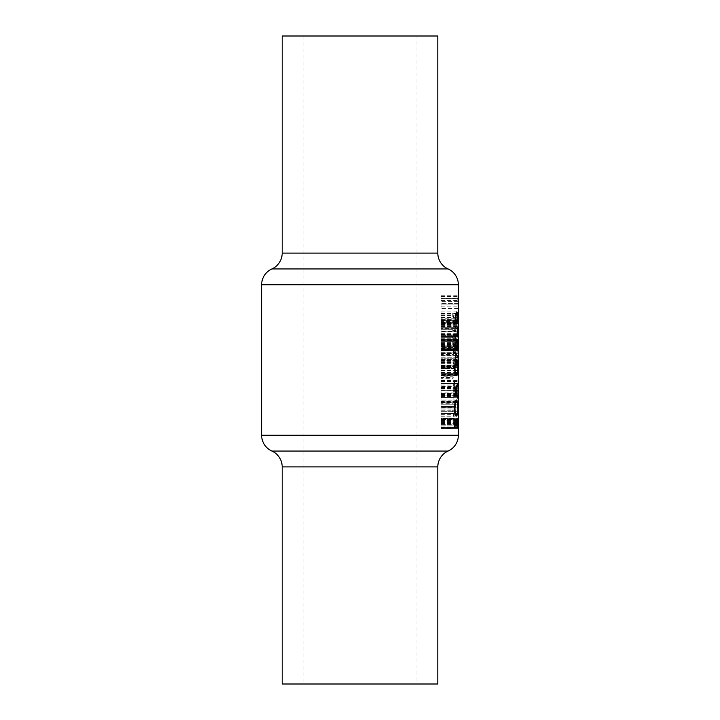 <?xml version="1.0" encoding="UTF-8"?>
<svg xmlns="http://www.w3.org/2000/svg" width="720" height="720" viewBox="0 0 720 720"><rect width="100%" height="100%" fill="white"/><g stroke="black" fill="none" stroke-linecap="round" stroke-linejoin="round"><path stroke-width="0.54" stroke-dasharray="3.6 2.7" d="M282.186 36L437.814 36M416.988 36L303.012 36L416.988 36L416.988 684L303.012 684L416.988 684M303.012 36L303.012 684M458.334 303.48L457.902 308.493L457.992 302.256L458.334 303.48L441 303.48L458.334 303.318M452.772 428.724L452.772 427.896L454.851 427.014L452.772 423.684L454.842 420.183L452.772 419.301L452.772 418.473L455.517 419.697L453.339 423.603L455.517 427.509L452.772 428.724L441 428.724L441 427.509L455.517 427.509M458.109 339.579L457.65 336.51L458.109 333.342L458.109 339.579L441 339.579L441 337.311L452.691 337.338C452.943 334.962 453.465 333.909 454.266 334.161C455.004 333.918 455.436 334.971 455.571 337.338C455.427 339.678 454.995 340.704 454.266 340.407C453.474 340.704 452.943 339.678 452.691 337.338M458.109 353.709L457.65 350.64L458.109 347.472L458.109 353.709L441 353.709L441 350.64L457.65 350.64M455.571 407.295L454.869 407.295L454.869 408.465L454.644 407.295L452.772 407.295L452.772 406.467L454.644 406.467L454.644 405.288L455.571 407.295L441 407.295L454.869 407.295M454.086 401.049L453.798 397.521L454.086 401.049L441 401.049L453.798 401.049M454.905 383.562L453.879 387.036L452.736 383.562L453.879 380.088L454.905 383.562L441 383.562L458.307 383.589L458.109 381.267L457.758 383.589L458.109 385.857L458.307 383.589M454.905 374.139L454.689 374.904L454.689 373.374L454.905 374.139L441 374.139L453.258 374.139L452.997 374.904L452.997 373.374L453.258 374.139M458.325 428.49L458.298 424.233L457.65 427.662L458.325 422.838L458.325 428.49L441 428.49L458.298 428.49M458.325 412.992L457.677 411.291L458.325 411.291L458.325 412.992L441 412.992L441 411.291L458.325 411.291M458.109 400.815L457.65 397.746L458.109 394.569L458.109 400.815L441 400.815L441 397.746L457.65 397.746M458.109 386.685L457.65 383.616L458.109 380.439L458.109 386.685L441 386.685L441 383.616L457.65 383.616M457.677 365.841L457.677 365.013L458.262 365.013L457.677 358.776L458.325 358.776L458.325 365.841L441 365.841L458.325 365.841M455.517 362.898L455.517 366.669L454.266 367.605L453.789 363.366L453.024 365.697L453.573 368.55L452.691 365.751L453.78 362.547L454.626 366.516L455.274 366.021L455.517 362.898L441 362.898L455.274 362.898M455.571 349.524L453.492 354.537L453.492 350.181L452.772 350.181L452.772 349.353L453.492 349.353L453.798 348.3L453.798 349.353L455.571 349.524L441 349.524L455.571 349.353M455.571 322.038L453.636 325.809L452.691 323.019L453.645 320.157L454.446 323.829L455.445 321.399L455.571 322.038L441 322.038L441 321.399L455.445 321.399M454.77 318.033L455.337 315.9L454.842 313.911L452.772 319.212L452.772 312.966L453.105 317.241L454.869 313.092L455.571 315.864L454.77 318.861L454.77 318.033L441 318.033L441 318.861L454.77 318.861M455.517 331.389L455.274 330.516L452.772 330.516L452.772 329.688L455.517 329.688L455.517 331.389L441 331.389L441 329.688L455.517 329.688M454.77 346.293L455.337 344.169L454.842 342.171L452.772 347.472L452.772 341.235L453.105 345.501L454.869 341.352L455.571 344.124L454.77 347.121L454.77 346.293L441 346.293L441 347.121L454.77 347.121M455.517 359.649L455.274 358.776L452.772 358.776L452.772 357.948L455.517 357.948L455.517 359.649L441 359.649L441 357.948L455.517 357.948M457.677 375.264L458.1 367.722L458.325 375.264L441 375.264L458.325 375.264M458.109 393.75L457.65 390.681L458.109 387.504L458.109 393.75L441 393.75L441 390.681L457.65 390.681M458.109 407.88L457.65 404.811L458.109 401.643L458.109 407.88L441 407.88L441 404.811L457.65 404.811M458.325 420.057L457.677 418.356L458.325 418.356L458.325 420.057L441 420.057L441 418.356L458.325 418.356M453.258 377.559L452.997 378.324L452.997 376.794L453.258 377.559L441 377.559L441 376.794L452.997 376.794M452.772 395.982L452.772 395.163L455.004 395.163L452.772 388.917L455.517 388.917L455.517 389.745L453.438 389.745L455.517 395.982L441 395.982L455.517 395.982M453.258 402.993L452.997 403.758L452.997 402.228L453.258 402.993L441 402.993L441 402.228L452.997 402.228M454.869 409.995L454.905 413.541L453.897 417.06L452.736 413.568L452.772 409.995L454.869 409.995L441 409.995L452.772 409.995M458.217 345.474L458.235 341.352L457.677 346.644L457.677 340.407L457.785 344.682L458.235 340.524L458.217 346.293L458.217 345.474L441 345.474L441 346.293L458.217 346.293M458.325 328.158L457.677 328.158L458.235 322.506L458.325 328.158L441 328.158L455.688 328.158M458.109 301.428L457.65 298.359L458.109 295.191L458.109 301.428L441 301.428L441 298.359L457.65 298.359M457.677 320.625L457.677 319.797L458.262 319.797L457.677 313.56L458.325 313.56L458.325 320.625L441 320.625L458.325 320.625M282.186 684L437.814 684M441 419.616L441 427.464L454.617 427.464L441 427.464L441 419.616L455.607 419.616M441 421.389L455.922 421.389M441 427.509L441 418.473L457.065 418.437M441 423.324L457.47 423.324M458.298 424.233L441 424.233L441 428.49L441 422.838L441 428.373L441 424.233L454.617 424.224M457.479 426.096L454.617 426.096M441 420.993L454.851 420.993M441 425.169L456.219 425.169L441 425.178M441 422.316L456.12 422.316M455.517 419.814L456.507 419.814M441 424.134L457.479 424.134M441 318.861L441 312.966L441 319.212L441 313.911L441 315.9L455.337 315.9M441 315.9L441 318.033M441 315.864L455.571 315.864M441 313.092L454.869 313.092M441 317.241L453.105 317.241M441 319.212L452.772 319.212M441 315.648L454.023 315.648M441 313.911L454.842 313.911M441 321.399L441 322.038M441 323.829L454.446 323.829M441 322.875L454.473 322.875M441 320.157L453.645 320.157M441 323.019L452.691 323.019M441 325.809L453.636 325.809M454.194 323.055L453.627 320.976L453.024 322.983L453.627 324.981L454.194 323.055L441 323.055L441 324.981L453.627 324.981M441 324.981L441 320.976L453.627 320.976M441 320.976L441 323.055M441 322.983L453.024 322.983M452.772 329.688L441 329.688L441 331.929L455.274 331.929M441 331.929L441 331.389M455.274 330.516L452.772 330.516M441 347.121L441 337.338L441 340.407L454.266 340.407M455.337 337.311L454.266 334.989L453.546 335.34L453.024 337.311C453.24 339.102 453.654 339.858 454.266 339.579L455.337 337.311L441 337.311L441 334.161L441 337.338L455.571 337.338M458.109 334.161L458.109 338.76L458.109 334.161L441 334.161L441 336.483L441 334.161L454.266 334.161M453.024 337.311L441 337.311L441 339.579L441 336.51L457.65 336.51M441 334.989L454.266 334.989M441 335.34L453.546 335.34M441 344.169L455.337 344.169M441 344.124L455.571 344.124M457.785 340.407L441 340.407L441 346.644L441 341.352L454.869 341.352M441 345.501L453.105 345.501M458.109 347.472L441 347.472L441 350.64L441 347.472L452.772 347.472M441 343.908L454.023 343.908M441 342.171L454.842 342.171M453.798 349.353L441 349.353L441 348.3L441 354.537L453.492 354.537M441 354.537L441 349.524M453.492 348.3L441 348.3L441 350.613L441 348.3L453.798 348.3M452.772 349.353L453.492 349.353M453.492 350.181L441 350.181L441 352.917L441 350.181L452.772 350.181M453.798 350.181L453.798 352.917L454.959 350.181L441 350.181L454.959 350.181M441 352.917L453.798 352.917M452.772 357.948L441 357.948L441 360.189L455.274 360.189M441 360.189L441 359.649M455.274 358.776L441 358.776L441 365.841L441 358.776L452.772 358.776M441 366.669L441 362.547L441 368.55L441 363.366L441 367.605L441 366.669L455.517 366.669M441 366.039L456.498 366.039L441 366.039L441 359.559L441 375.651L441 360.54L441 374.283L441 360.936L441 366.039L455.274 366.021M441 366.516L454.626 366.516M441 365.436L454.671 365.436M441 362.547L453.78 362.547M441 365.751L452.691 365.751M458.298 374.436L441 374.436L458.298 374.436L458.1 368.55L441 368.55L453.573 368.55M458.1 367.722L441 367.722L441 375.264L441 367.722L453.573 367.722M441 365.697L453.024 365.697M441 363.366L453.789 363.366M441 365.58L454.401 365.58M441 367.605L454.266 367.605M454.689 374.904L441 374.904L441 374.139L441 374.904L452.997 374.904M454.689 373.374L441 373.374L441 374.139L441 373.374L452.997 373.374M454.473 374.139L452.736 374.139M458.262 365.013L457.677 365.013M441 365.67L458.325 365.67M457.677 358.776L458.325 358.776M441 358.965L457.677 358.965M441 370.494L458.316 370.494M441 370.971L458.289 370.971M458.1 368.55L457.785 374.436M441 370.755L457.803 370.755M458.334 383.616L441 383.616L441 380.439L441 386.685M441 380.439L458.109 380.439M452.736 383.562L441 383.562L441 386.217L441 380.088L441 387.036L441 381.267L441 385.857L441 383.589L457.758 383.589M441 381.267L458.109 381.267M441 381.618L457.92 381.618M458.334 390.681L441 390.681L441 393.453L441 387.504L441 393.75M441 387.504L458.109 387.504M458.109 392.922L458.109 388.332L458.109 392.922L441 392.922L441 390.654L458.307 390.654M457.758 390.654L441 390.654L441 388.332L441 392.922M441 388.332L458.109 388.332M441 388.683L457.92 388.683M458.334 397.746L441 397.746L441 394.569L441 400.815M441 394.569L458.109 394.569M458.109 399.987L458.109 395.397L458.109 399.987L441 399.987L441 397.719L458.307 397.719M457.758 397.719L441 397.719L441 395.397L441 399.987L456.462 399.987M441 395.397L458.109 395.397M441 395.748L457.92 395.748M458.334 404.811L441 404.811L441 401.643L441 407.88M441 401.643L458.109 401.643M458.109 407.052L458.109 402.462L458.109 407.052L441 407.052L441 404.784L458.307 404.784M457.758 404.784L441 404.784L441 402.462L441 407.052M441 402.462L458.109 402.462M441 402.813L457.92 402.813M457.677 411.291L441 411.291L441 413.532L458.298 413.532M452.736 413.568L441 413.568L441 416.241L441 410.823L441 417.06L441 412.992M458.298 412.119L457.677 412.119M457.677 418.356L441 418.356L441 420.597L458.298 420.597M441 420.597L441 420.057M458.298 419.184L457.677 419.184M441 416.079L441 399.987L441 416.079L456.471 416.079M441 408.132L454.5 408.132M441 408.015L457.524 408.015M441 401.364L441 408.069L441 401.364L455.436 401.364M457.524 408.069L441 408.069L441 414.711L441 408.069L454.5 408.069M441 414.711L455.445 414.711M441 390.762L441 398.025L441 390.762L454.617 390.762M441 390.573L454.617 390.573M441 383.508L457.677 383.508M441 385.002L457.236 385.002M441 387.261L456.363 387.261M441 394.2L456.381 394.2M441 396.531L457.245 396.531M441 398.025L457.677 398.025M441 387.981L456.03 387.981M441 390.681L454.617 390.681M441 393.453L456.039 393.453M441 367.425L454.5 367.425M441 360.54L455.319 360.54M441 361.719L455.049 361.719M441 367.47L454.5 367.47M441 374.283L455.436 374.283M441 367.029L457.524 367.029M441 360.936L456.498 360.936M441 359.559L456.498 359.559M441 367.146L457.524 367.146M458.298 373.788L456.894 373.779M441 375.651L456.462 375.651M457.677 355.833L441 355.833L456.066 355.833L441 355.833L441 351.909L441 357.21L455.688 357.21L441 357.21L441 355.833L455.688 355.833M441 353.106L455.643 353.106M441 351.909L455.733 351.909M441 352.665L455.652 352.665M441 353.367L455.643 353.367M441 355.59L455.985 355.59M441 422.838L458.325 422.838M441 427.662L457.65 427.662M441 428.373L457.695 428.373M456.849 322.272L441 322.272L456.156 322.272L441 322.272L441 311.868L441 323.649L455.688 323.649L441 323.649L441 322.272L455.688 322.272M441 317.754L457.524 317.745M441 311.868L456.84 311.868M441 317.709L457.524 317.709M441 322.272L458.073 322.272M441 313.245L456.111 313.245M456.777 335.421L441 335.421L441 331.767L441 336.798L455.688 336.798L441 336.798L441 335.421L455.688 335.421M441 335.205L457.218 335.205M441 328.383L441 331.785L457.524 331.767L441 331.785L441 328.383L457.227 328.383M441 326.79L455.688 326.79L441 326.79M441 349.389L441 345.132L441 350.928L441 349.389L456.066 349.389M441 340.884L441 345.132L455.643 345.132L441 345.132L441 340.884L456.066 340.884M441 339.345L456.849 339.345M441 340.722L441 345.132L457.524 345.132L441 345.132L441 340.722L456.102 340.722M441 350.928L456.849 350.928M441 349.551L441 345.132L441 349.551L456.111 349.551M441 378.324L441 377.559L441 378.324L452.997 378.324M441 376.794L441 377.559L452.736 377.559M441 386.118L454.59 386.118M441 381.006L454.599 381.006M441 380.088L453.879 380.088M441 387.036L453.879 387.036M454.671 383.562L453.879 380.916L453.024 383.562L453.879 386.217L454.671 383.562L441 383.562L453.024 383.562M441 380.916L453.879 380.916M441 386.217L453.879 386.217M455.004 395.163L441 395.163L441 395.982L441 388.917L441 395.163L452.772 395.163M441 395.811L455.517 395.811M455.517 389.745L453.438 389.745M452.772 388.917L455.517 388.917M441 389.106L452.772 389.106M453.798 397.521L441 397.521L441 401.049L441 397.521L454.086 397.521M441 403.758L441 402.993L441 403.758L452.997 403.758M441 402.228L441 402.993L452.736 402.993M454.869 406.467L441 406.467L441 405.288L441 407.295L441 406.467L455.571 406.467M452.772 406.467L454.644 406.467M454.644 407.295L441 407.295L441 408.465L441 407.295L452.772 407.295M452.772 410.823L454.869 410.823M454.527 410.823L453.177 410.823M441 417.06L453.897 417.06M454.671 413.532L453.888 410.823L453.024 413.532L453.888 416.241L454.671 413.532L441 413.532L454.905 413.541M441 410.823L453.888 410.823M441 413.532L453.024 413.532M441 416.241L453.888 416.241M458.334 350.64L441 350.64L441 353.709M458.109 352.89L458.109 348.3L458.109 352.89L441 352.89L441 350.613L458.307 350.613M457.758 350.613L441 350.613L441 352.89M441 348.3L458.109 348.3M441 348.642L457.92 348.642M458.235 341.352L441 341.352L441 343.341L458.307 343.341M441 343.341L441 345.474M441 343.296L458.334 343.296M441 340.524L458.235 340.524M441 344.682L457.785 344.682M441 340.407L457.677 340.407M441 346.644L457.677 346.644M441 343.089L458.046 343.089M458.334 336.51L441 336.51L441 333.342L441 339.579L454.266 339.579M441 333.342L458.109 333.342M457.758 336.483L441 336.483L441 338.76L441 336.483L458.307 336.483M441 334.512L457.92 334.512M441 328.158L441 322.506L441 328.158L457.677 328.158M441 324.27L458.325 324.27M441 322.506L458.235 322.506M441 324.342L458.091 324.342M457.677 327.339L441 327.339L441 323.334L441 327.339L458.082 327.339M458.298 327.339L458.235 323.334L458.298 327.339L441 327.339L458.145 327.339M441 323.334L458.235 323.334M441 325.728L458.145 325.728M452.772 418.473L441 418.473L441 427.896L452.772 427.896M441 427.896L441 428.724M441 427.392L455.517 427.392M441 423.603L453.339 423.603M441 419.697L455.517 419.697M441 419.301L452.772 419.301M441 420.183L454.842 420.183M441 423.504L452.772 423.504M441 423.684L452.772 423.684M441 427.014L454.851 427.014M457.758 298.332L441 298.332L458.307 298.332L458.109 296.01L458.109 300.609L458.307 298.332L441 298.359L441 300.609L441 295.191L441 301.428M441 295.191L458.109 295.191M441 296.01L458.109 296.01M441 296.361L457.92 296.361M457.992 303.318L441 303.318L441 302.256L441 308.493L457.902 308.493M441 308.493L441 303.48M457.902 304.137L441 304.137L441 306.873L441 304.137L457.677 304.137M457.992 304.137L457.992 306.873L458.253 304.137L441 304.137L458.253 304.137M441 306.873L457.992 306.873M458.262 319.797L441 319.797L441 320.625L441 313.56L441 319.797L457.677 319.797M441 320.454L458.325 320.454M457.677 313.56L458.325 313.56M441 313.749L457.677 313.749M437.814 253.098L282.186 253.098M271.917 268.938L448.083 268.938M448.083 451.062L271.917 451.062M282.186 466.902L437.814 466.902M261.639 284.787L458.361 284.787M458.361 435.213L261.639 435.213M441 424.476L454.617 424.476M441 314.946L453.897 314.946M441 324.774L454.455 324.774M441 343.206L453.897 343.206M441 372.411L457.677 372.411M441 373.41L458.325 373.41M441 373.383L457.785 373.383M441 385.857L458.109 385.857M441 355.833L456.066 355.833M441 342.387L458.019 342.387M441 338.76L458.109 338.76M441 326.358L458.325 326.358M441 326.682L458.082 326.682M441 325.656L458.298 325.656M441 300.609L458.109 300.609"/><path stroke-width="1.08" d="M437.814 466.902L282.186 466.902L282.186 684L437.814 684L437.814 466.902A17.361 17.361 0 0 1 448.092 451.062A17.361 17.361 0 0 0 458.361 435.213L458.361 284.787A17.361 17.361 0 0 0 448.092 268.938A17.361 17.361 0 0 1 437.814 253.098L437.814 36L282.186 36L282.186 253.098L437.814 253.098M458.361 284.787L261.639 284.787A17.361 17.361 0 0 1 271.908 268.938A17.361 17.361 0 0 0 282.186 253.098M282.186 466.902A17.361 17.361 0 0 0 271.908 451.062A17.361 17.361 0 0 1 261.639 435.213L458.361 435.213M455.643 345.132L456.066 349.389L456.849 350.928C457.416 350.622 457.695 348.687 457.695 345.132C457.695 341.586 457.416 339.66 456.849 339.345L456.066 340.884L455.958 345.132C456.048 342.423 456.345 340.956 456.858 340.722L457.695 345.132M455.688 323.649L458.073 323.649L458.073 322.272L457.416 322.272L457.695 317.709C457.695 314.136 457.407 312.192 456.84 311.868C456.156 312.21 455.76 314.172 455.643 317.754L456.156 322.272L455.688 323.649L458.073 323.649M455.688 357.21L457.677 357.21L457.677 355.833L456.471 355.59L455.733 351.909L455.688 357.21L457.677 357.21M454.617 390.573L457.677 398.025L456.966 394.2L456.966 387.261L457.677 383.508L454.617 390.573M454.617 427.464L457.677 427.464L457.065 418.437L456.336 421.389L455.607 419.616C454.923 419.976 454.59 421.596 454.617 424.476L454.617 427.464L457.677 427.464M454.5 408.132C454.725 413.055 455.391 415.71 456.471 416.079C457.326 415.656 457.74 412.965 457.722 408.015C457.74 403.074 457.317 400.401 456.462 399.987C455.355 400.392 454.707 403.101 454.5 408.132M455.319 360.54L454.5 367.425C454.698 372.474 455.346 375.219 456.462 375.651L457.344 373.779L457.722 367.146C457.749 362.286 457.344 359.757 456.498 359.559L456.498 366.039L456.795 360.936L457.524 367.029C457.551 371.304 457.191 373.716 456.444 374.283C455.58 373.833 455.085 371.556 454.941 367.47L455.319 360.54M455.688 336.798L456.804 336.798C457.398 337.041 457.695 335.367 457.695 331.785C457.695 328.239 457.407 326.574 456.822 326.79L455.688 326.79L455.688 328.158L457.227 328.383L457.218 335.205L455.688 335.421L455.688 336.798L456.804 336.798M261.639 284.787L261.639 435.213M455.049 426.096L455.616 420.993L456.219 426.096L454.617 426.096M454.851 420.993L455.616 420.993M456.534 426.096L457.065 419.814L457.479 426.096L456.219 426.096M456.12 422.316L456.57 422.316M456.507 419.814L457.065 419.814M454.941 408.069C455.085 403.992 455.589 401.751 456.462 401.364C457.173 401.733 457.533 403.965 457.524 408.069C457.533 412.092 457.182 414.306 456.471 414.711C455.607 414.36 455.094 412.146 454.941 408.069L454.5 408.069M455.436 401.364L456.462 401.364M455.445 414.711L456.471 414.711M456.363 387.261L456.966 387.261M456.381 394.2L456.966 394.2M455.409 390.681L456.687 387.981L456.687 393.453L455.409 390.681L454.617 390.681M456.03 387.981L456.687 387.981M456.039 393.453L456.687 393.453M455.049 361.719L455.598 361.719M455.436 374.283L456.444 374.283M456.894 373.779L457.344 373.779M455.985 355.59L456.471 355.59M456.066 355.833L457.155 355.833L456.066 355.833M455.643 317.763L455.958 317.763C456.039 315.027 456.327 313.524 456.849 313.245L457.524 317.745L456.849 322.272L457.416 322.272M456.111 313.245L456.849 313.245M456.156 322.272L456.849 322.272C456.336 322.047 456.039 320.544 455.958 317.763M455.688 326.79L456.822 326.79M456.102 340.722L456.858 340.722M457.524 345.132L456.858 349.551C456.345 349.317 456.048 347.85 455.958 345.132M456.111 349.551L456.858 349.551M448.083 268.938L271.917 268.938M271.917 451.062L448.083 451.062"/></g></svg>
